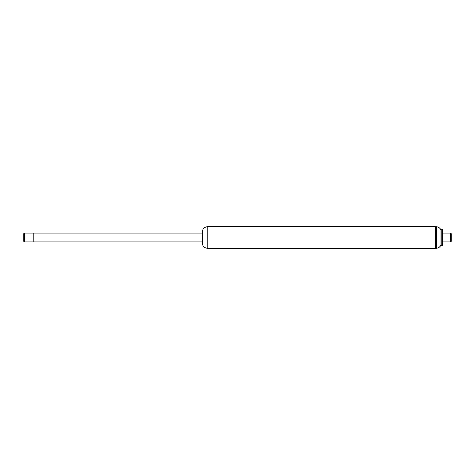 <?xml version="1.0" encoding="UTF-8"?>
<svg xmlns="http://www.w3.org/2000/svg" width="475" height="475" viewBox="0 0 475 475"><rect width="100%" height="100%" fill="white"/><g stroke="black" fill="none" stroke-linecap="round" stroke-linejoin="round"><path stroke-width="0.36" stroke-dasharray="2.38 1.78" d="M435.563 248.158L435.563 226.842L435.563 248.158M202.154 245.243L202.154 229.757M202.724 245.047L202.724 229.953M33.85 241.989L33.85 233.011L33.85 241.989M202.154 235.309L202.154 241.989L202.154 235.309M23.75 241.425L23.75 233.587M24.308 233.023L24.308 241.989M450.692 241.989L450.692 233.011M442.272 233.011L442.272 241.989L442.272 233.011M451.25 241.425L451.25 233.575M440.948 245.106L440.948 229.894M441.15 245.86L441.15 229.14M442.272 245.86L442.272 229.14M207.272 248.158L207.272 226.842M436.424 248.158L436.424 226.842"/><path stroke-width="0.71" d="M207.272 226.842L207.272 248.158C205.117 248.057 203.597 247.018 202.724 245.047L202.724 229.953C203.597 227.982 205.117 226.943 207.272 226.842L435.563 226.842L435.563 248.158L436.424 248.158L436.424 226.842C438.55 226.937 440.058 227.958 440.948 229.894L440.948 245.106C440.058 247.042 438.55 248.063 436.424 248.158M202.724 229.953L202.154 229.757L202.154 245.243L202.724 245.047M24.308 241.989L24.308 233.011L23.75 233.575L23.75 241.425L24.308 241.989L33.85 241.989L33.85 233.011L33.85 241.989L202.154 241.989M24.308 233.011L202.154 233.011M442.272 233.011L450.692 233.011L450.692 241.989L442.272 241.989M450.692 233.011L451.25 233.575L451.25 241.425L450.692 241.989M436.424 226.842L435.563 226.842L435.563 248.158L207.272 248.158M441.15 229.14L441.15 245.86L442.272 245.86L442.272 229.14L441.15 229.14L440.948 229.894M440.948 245.106L441.15 245.86"/></g></svg>
